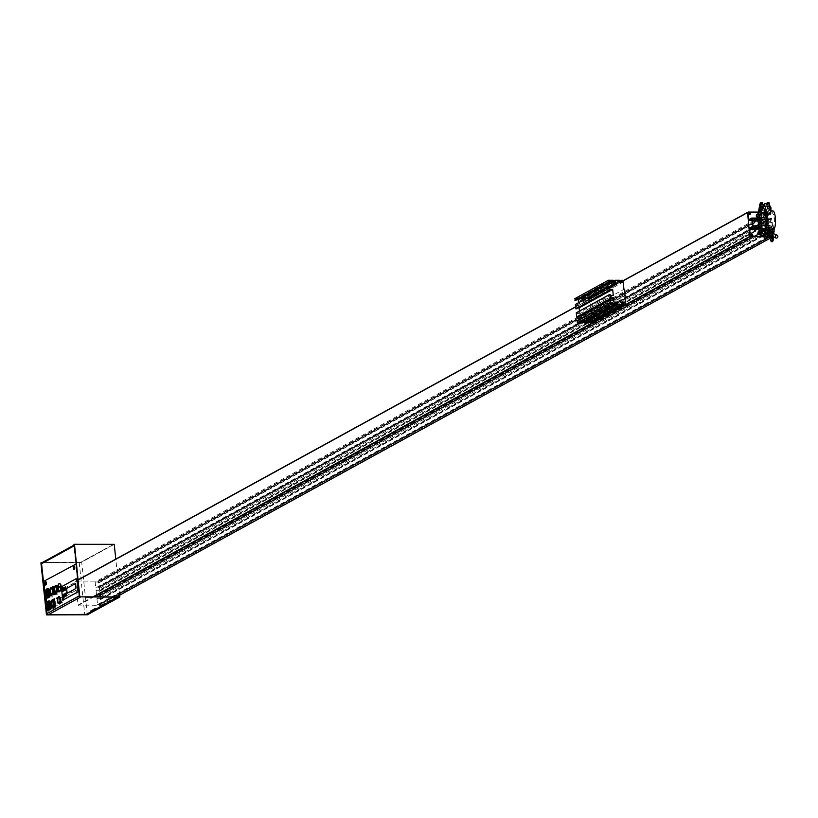 <?xml version="1.0" encoding="UTF-8"?>
<svg xmlns="http://www.w3.org/2000/svg" width="818" height="818" viewBox="0 0 818 818"><rect width="100%" height="100%" fill="white"/><g stroke="black" fill="none" stroke-linecap="round" stroke-linejoin="round"><path stroke-width="0.61" stroke-dasharray="4.09 3.07" d="M766.834 213.365L95.144 581.956L97.945 581.956L769.636 213.365L766.834 213.365L767.468 219.275L770.27 219.275L770.321 218.324L771.037 218.6L771.313 222.66L770.525 221.709L767.724 221.698L768.358 227.619L771.159 227.619L771.21 226.668L771.926 226.934L772.202 231.003L771.415 230.042L768.613 230.042L769.247 235.962L772.049 235.962L772.499 234.971L772.949 236.494L768.981 236.791M95.144 581.956L95.778 587.876L767.468 219.275M95.778 587.876L98.579 587.876L770.27 219.275M770.198 218.6L98.508 587.191L99.346 587.191L99.622 591.261L98.917 590.985L770.597 222.384M770.525 221.709L98.835 590.299L96.043 590.299L767.724 221.698M96.043 590.299L96.667 596.21L768.358 227.619M96.667 596.21L99.469 596.22L771.159 227.619M771.088 226.934L99.397 595.535L100.236 595.535L100.512 599.604L99.806 599.328L771.486 230.727M771.415 230.042L99.735 598.643L96.933 598.643L768.613 230.042M96.933 598.643L97.567 604.553L769.247 235.962M97.567 604.553L100.358 604.563L772.049 235.962M771.977 235.277L100.42 603.602L101.125 603.878L101.125 605.361L78.027 605.064L75.624 581.138L98.416 581.128L98.733 582.917L98.017 582.641L769.707 214.05L769.636 213.365M767.458 236.791L764.155 236.791M747.591 212.506L770.106 212.527L770.546 214.05L769.707 214.05M574.798 298.682L579.727 298.693L579.553 301.116L582.344 301.116L581.598 298.693L585.862 298.693L585.688 301.116L588.459 301.126L587.723 298.754L589.338 298.693L591.711 313.867L624.655 295.431M587.774 299.245L619.144 282.026M587.835 299.306L619.154 282.118M588.265 299.306L619.185 282.343M588.326 299.368L619.195 282.425L589.4 298.754M585.453 299.357L619.032 280.932M585.985 299.245L619.052 281.095M581.639 299.296L613.009 282.077M582.181 299.296L613.04 282.363M579.308 299.357L612.886 280.922M579.839 299.235L612.907 281.085M577.242 299.521L575.443 299.521L575.483 300.482L609.073 282.016M575.443 299.521L609.032 281.085M575.412 304.449L576.077 305.431L578.786 305.431L578.53 302.732M576.077 305.431L609.666 287.006M575.862 304.449L609.441 286.014M578.132 307.865L576.332 307.865L576.373 308.826M576.383 308.785L609.962 290.359M576.332 307.865L609.921 289.429M576.301 312.793L576.966 313.775L579.717 313.775L579.42 311.075M579.717 313.775L613.295 295.349M576.966 313.775L610.555 295.349M576.751 312.793L610.34 294.357M579.011 316.208L577.232 316.198L577.273 317.128L610.852 298.693M577.181 316.259L610.76 297.834M577.232 316.198L610.811 297.772M577.191 321.126L577.856 322.118L580.606 322.118L580.31 319.409M580.606 322.118L614.185 303.693M577.856 322.118L611.445 303.683M577.641 321.126L611.23 302.701M584.573 321.719L584.389 320.533L581.598 320.533L582.355 322.936M582.314 322.404L615.903 303.979M581.751 322.282L615.34 303.856M584.635 322.292L618.111 303.918M584.584 322.353L618.173 303.918M590.719 321.73L590.535 320.533L587.743 320.544L588.5 322.936M588.398 322.353L621.977 303.928M587.897 322.292L621.486 303.867M590.78 322.292L624.257 303.928M590.729 322.353L624.318 303.928M591.066 313.867L591.976 322.936M591.025 313.928L624.604 295.492M591.711 313.867L624.635 295.799M590.361 307.732L623.94 289.306M769.707 236.269L768.961 229.296A1.247 0.552 90.1 0 1 769.37 227.782L772.059 226.31L752.969 226.289M763.818 229.06L769.37 229.071L769.37 227.782L749.779 227.762M752.989 225.911L772.161 225.932L772.151 227.22A1.247 0.552 90.1 0 0 772.56 225.707L771.855 219.04L757.857 219.03M772.161 225.932L771.855 219.04A1.247 0.552 90.1 0 0 771.313 218.079A1.247 0.552 90.1 0 0 771.18 218.12L768.501 219.592L768.593 220.502L771.282 219.03L771.18 218.12L757.754 218.109M761.803 220.686A1.953 1.697 61.2 0 0 762.212 224.48A1.953 1.697 61.2 0 0 761.803 220.686M771.446 219.255L751.854 219.244M751.987 220.492L768.593 220.502M752.253 219.009L771.282 219.03M748.899 219.572L768.501 219.592M762.212 220.471A1.953 1.697 61.2 0 0 762.611 224.265A1.953 1.697 61.2 0 0 762.212 220.471M758.726 227.21L772.151 227.22L769.472 228.692L758.889 228.682M769.462 236.566L768.705 236.566M767.478 236.566L764.176 236.566M769.861 236.351L768.491 236.351M767.499 236.351L764.186 236.341M768.48 233.876A0.982 0.859 -118.8 0 1 768.685 235.788A0.982 0.859 -118.8 0 1 768.48 233.876M759.114 230.788A1.953 1.697 -118.8 0 1 761.691 232.547A1.953 1.697 -118.8 0 1 759.758 234.398M769.37 229.071L770.116 236.044M758.93 229.06L762.437 229.06M759.124 230.891A1.953 1.697 -118.8 0 1 761.292 232.772A1.953 1.697 -118.8 0 1 757.846 233.058A1.953 1.697 -118.8 0 1 758.807 230.962M768.082 234.101A0.982 0.859 -118.8 0 1 768.286 236.013A0.982 0.859 -118.8 0 1 768.082 234.101M752.049 235.758A0.982 0.859 -118.8 0 1 750.515 235.124A0.982 0.859 -118.8 0 1 751.129 234.101M768.961 229.296L749.37 229.275M766.21 212.639A0.982 0.859 -118.8 0 1 766.415 214.551A0.982 0.859 -118.8 0 1 766.21 212.639M765.812 212.864A0.982 0.859 -118.8 0 1 766.016 214.776A0.982 0.859 -118.8 0 1 765.812 212.864M758.521 214.071A1.953 1.697 -118.8 0 1 758.368 217.762A1.953 1.697 -118.8 0 1 757.703 217.629M758.48 214.459A1.953 1.697 -118.8 0 1 757.959 217.987A1.953 1.697 -118.8 0 1 757.028 214.285M749.779 214.52A0.982 0.859 -118.8 0 1 748.286 214.019A0.982 0.859 -118.8 0 1 748.869 212.864M747.989 212.291L767.182 212.608L767.928 219.582L748.92 219.572M758.787 212.077L767.274 212.087L768.327 219.367L749.319 219.347M771.527 236.31L772.131 236.545M769.493 237.046L770.587 236.31M769.503 236.831L771.987 236.31M772.581 241.668L770.904 236.842M773.613 228.283L771.313 231.555L772.253 232.874M769.922 231.433L770.72 232.885M767.703 232.097A1.564 1.38 111.3 0 0 767.356 234.551M767.846 234.868A1.564 1.38 111.3 0 0 768.981 231.964L771.548 232.966M768.746 231.034A2.403 2.127 111.3 0 0 767.315 235.564L766.026 235.063A2.403 2.127 111.3 0 0 767.775 230.584A2.403 2.127 111.3 0 0 766.026 235.063M768.102 235.768A2.403 2.127 111.3 0 0 769.779 231.484M766.66 230.921A1.779 1.575 111.3 0 0 766.384 234.429A1.779 1.575 111.3 0 0 766.66 230.921M764.431 230.533L767.325 230.533A2.29 1.012 -89.9 0 0 766.568 229.756A2.29 1.012 -89.9 0 0 765.576 232.578A2.29 1.012 -89.9 0 0 766.558 234.326A2.29 1.012 -89.9 0 0 767.059 234.04L764.339 234.04M764.145 234.03L763.695 234.03A2.29 1.012 90.1 0 1 763.204 234.326A2.29 1.012 90.1 0 1 762.223 232.578A2.29 1.012 90.1 0 1 762.621 230.165M763.45 229.817A2.29 1.012 90.1 0 1 763.971 230.533L764.38 230.533M765.76 232.476A1.871 0.828 -89.9 0 0 766.558 233.907A1.871 0.828 -89.9 0 0 767.366 231.596A1.871 0.828 -89.9 0 0 766.568 230.175A1.871 0.828 -89.9 0 0 765.76 232.476M768.562 232.486A1.871 0.828 -89.9 0 0 769.36 233.907A1.871 0.828 -89.9 0 0 770.167 231.596A1.871 0.828 -89.9 0 0 769.36 230.175A1.871 0.828 -89.9 0 0 768.562 232.486M766.558 234.326L764.329 234.326L767.059 234.04M764.431 230.707L767.325 230.533M768.337 230.921L768.071 234.429M764.012 231.596A1.871 0.828 90.1 0 1 763.204 233.907A1.871 0.828 90.1 0 1 762.396 232.476A1.871 0.828 90.1 0 1 763.204 230.165A1.871 0.828 90.1 0 1 764.012 231.596M770.679 210.195A1.871 0.828 -89.9 0 0 771.302 208.161A1.871 0.828 -89.9 0 0 770.484 206.514A1.871 0.828 -89.9 0 0 770.29 206.565A1.871 0.828 -89.9 0 0 769.666 208.6A1.871 0.828 -89.9 0 0 770.484 210.246A1.871 0.828 -89.9 0 0 770.679 210.195M773.45 237.056L773.746 233.825M773.971 231.433L774.063 230.431M771.077 229.214L773.03 232.292M773 232.782L771.19 235.758L770.863 238.181L770.116 237.568L769.319 230.604L766.783 232.517L766.548 237.833L767.223 238.181M771.19 235.758L771.149 232.854L770.014 230.942M770.893 235.625A3.742 3.292 114.9 0 0 772.11 230.134A3.742 3.292 114.9 0 0 767.039 230.134A3.742 3.292 114.9 0 0 767.253 235.615M766.354 210.972L765.996 213.099L764.319 212.261M764.094 212.23L763.91 205.625M763.112 206.913L764.145 209.827L763.112 206.913M769.104 203.764L770.75 213.099L771.108 210.972M772.928 210.972L772.57 213.099C774.769 215.901 775.167 220.195 773.777 225.962L772.826 231.013L772.57 237.833L773.245 238.181L770.883 238.191M770.75 213.099L772.57 213.099M764.176 213.099L765.996 213.099M762.325 203.672L762.417 205.369L762.325 203.672M769.135 206.32L769.789 211.709L769.125 213.682L768.051 212.649L769.135 206.32L766.773 206.259L767.315 206.32L766.241 212.557L764.268 212.547M763.92 212.547L761.476 212.547L760.648 211.75L765.403 211.76L766.486 203.754M763.45 213.59L762.58 213.59L763.194 211.893L762.55 206.31L761.476 212.547M764.615 213.59L767.335 213.6L767.949 211.893L767.315 206.32M767.366 203.764L767.172 205.379L766.987 203.764M768.91 203.682L768.992 205.379L768.91 203.682M768.337 226.126L768.572 228.958L769.605 228.181L769.472 225.758L768.337 226.126M762.979 228.958L764.063 228.324M764.421 228.334L765.73 228.958L766.711 228.427L763.951 228.427M768.174 224.705L768.204 218.304L768.174 224.705L759.748 224.705M767.427 216.934L768.572 214.837L767.846 214.142L767.519 217.22L759.124 217.21M766.895 233.856A1.871 0.828 90.1 0 1 766.701 233.907A1.871 0.828 90.1 0 1 765.883 232.261A1.871 0.828 90.1 0 1 766.507 230.226A1.871 0.828 90.1 0 1 766.701 230.175A1.871 0.828 90.1 0 1 767.529 231.821A1.871 0.828 90.1 0 1 766.895 233.856M769.728 230.881A1.871 0.828 -89.9 0 0 769.084 230.175A1.871 0.828 -89.9 0 0 768.889 230.226A1.871 0.828 -89.9 0 0 768.266 232.261A1.871 0.828 -89.9 0 0 769.084 233.907A1.871 0.828 -89.9 0 0 769.278 233.856A1.871 0.828 -89.9 0 0 769.871 231.453M762.805 230.165L761.507 230.881L763.061 235.195M764.39 233.079L764.431 231.259M762.867 230.216A1.871 0.828 -89.9 0 0 762.264 232.476A1.871 0.828 -89.9 0 0 763.255 233.856A1.871 0.828 -89.9 0 0 763.869 231.566M769.084 235.206L766.701 235.195L768.092 231.566L770.464 231.566L769.349 235.144L767.724 232.793L766.057 217.21L757.662 217.21M766.701 235.195L764.431 229.459M761.926 229.439L761.507 230.881M767.887 203.764L767.99 214.214L767.335 213.6M766.241 212.557L765.403 211.76M767.867 206.923L768.9 209.837L767.867 206.923M760.73 206.31L760.198 206.248M760.648 211.75L761.599 204.316L759.779 204.316M769.073 202.762L768.174 204.326L766.354 204.326M768.174 204.326L766.783 215.134L758.388 215.124M766.057 217.21L766.783 215.134M765.689 225.073L770.035 225.073L771.159 210.972M770.035 225.073L770.464 231.566M770.403 210.195A1.871 0.828 -89.9 0 0 771.006 207.936A1.871 0.828 -89.9 0 0 770.014 206.565A1.871 0.828 -89.9 0 0 769.401 208.815A1.871 0.828 -89.9 0 0 770.403 210.195M764.994 214.214L767.99 214.214M761.599 204.316L761.752 203.651M760.546 233.876A1.871 0.828 90.1 0 1 759.861 232.097A1.871 0.828 90.1 0 1 760.495 230.216A1.871 0.828 90.1 0 1 760.546 230.195M114.223 544.328L81.698 562.181L41.145 562.59M119.653 595.197L115.798 559.093M118.59 597.028L80.593 597.028A1.247 1.084 61.2 0 1 79.346 595.811L75.89 564.113M79.346 595.811L79.407 595.78A1.247 1.084 61.2 0 0 80.665 596.987M79.407 595.78L73.947 545.954M80.471 562.549L42.546 562.518L75.072 544.665L112.996 544.706L80.471 562.549L42.567 562.365M112.996 544.706L80.461 562.395M112.976 544.553L74.233 544.512M75.072 544.665A1.247 1.084 61.2 0 0 74.08 545.882M76.432 579.85L76.636 581.792L76.432 579.85M77.434 589.257L77.638 591.189L77.434 589.257M63.589 588.081L65.379 587.099L66.084 587.467L66.503 595.371M62.444 588.674L63.344 588.224M66.35 595.964L76.585 589.942L75.737 582.058L66.135 587.324L65.42 585.954L62.332 587.651L62.424 588.49M55.46 585.668A3.589 1.585 -89.9 0 0 54.448 589.89A3.589 1.585 -89.9 0 0 55.706 592.569M58.947 583.745A3.589 1.585 -89.9 0 0 57.945 587.968A3.589 1.585 -89.9 0 0 58.947 590.504M60.696 589.441A3.589 1.585 -89.9 0 0 60.91 588.704M61.033 588.98L61.023 589.809M46.002 581.823L45.287 582.713M45.481 584.522L46.166 584.655M45.174 583.612L45.44 584.43M73.538 567.958L74.009 569.379L74.53 569.093M74.356 566.26L73.671 566.935M47.516 603.152L47.413 602.15L47.516 603.152M48.313 610.545L48.201 609.553L48.313 610.545M55.031 606.864L54.918 605.862L55.031 606.864M51.483 605.852A4.509 1.994 -89.9 0 0 51.094 602.733M49.131 601.015A4.509 1.994 -89.9 0 0 49.029 601.066A4.509 1.994 -89.9 0 0 47.505 605.565A4.509 1.994 -89.9 0 0 49.121 609.88M54.295 606.322A3.763 1.667 -89.9 0 0 54.581 605.657M52.925 599.696A3.763 1.667 -89.9 0 0 52.873 599.727A3.763 1.667 -89.9 0 0 51.595 603.449A3.763 1.667 -89.9 0 0 52.925 607.068M58.497 596.833A3.589 1.585 -89.9 0 0 57.444 600.218A3.589 1.585 -89.9 0 0 58.497 603.592M57.28 598.357L57.577 597.733M60.675 602.968L60.88 602.283M46.217 591.015L46.115 590.013L46.217 591.015M50.195 593.715A4.509 1.994 -89.9 0 0 49.796 590.606M47.833 588.888A4.509 1.994 -89.9 0 0 47.73 588.929A4.509 1.994 -89.9 0 0 46.207 593.428A4.509 1.994 -89.9 0 0 47.833 597.754M51.626 587.569A3.763 1.667 -89.9 0 0 51.575 587.6A3.763 1.667 -89.9 0 0 50.297 591.312A3.763 1.667 -89.9 0 0 51.626 594.931M46.503 605.811L46.626 603.878M45.849 596.608L45.614 596.025M117.506 597.181L91.861 597.15M80.593 597.028L85.706 597.15M48.15 606.496A4.427 1.963 -89.9 0 0 50.051 609.88A4.427 1.963 -89.9 0 0 51.963 604.4A4.427 1.963 -89.9 0 0 50.062 601.015A4.427 1.963 -89.9 0 0 48.15 606.496M55.685 604.604A3.589 1.585 -89.9 0 0 54.152 601.864A3.589 1.585 -89.9 0 0 52.597 606.302A3.589 1.585 -89.9 0 0 54.141 609.042A3.589 1.585 -89.9 0 0 55.685 604.604M48.518 609.471L50.46 609.471A4.029 1.779 -89.9 0 0 51.176 609.083L49.233 609.083M49.182 608.643L51.135 608.643A3.589 1.585 90.1 0 1 50.409 609.042L49.223 609.042M52.24 604.257A3.681 1.626 -89.9 0 0 53.814 607.068A3.681 1.626 -89.9 0 0 55.409 602.518A3.681 1.626 -89.9 0 0 53.824 599.706A3.681 1.626 -89.9 0 0 52.24 604.257M53.323 605.77L58.865 605.78A2.781 1.227 -89.9 0 0 59.469 603.101L53.927 603.101M50 606.363L50.726 606.363A2.73 1.207 90.1 0 1 50.307 607.631L49.724 607.631M48.088 607.437L47.914 607.437A2.73 1.207 -89.9 0 0 48.15 607.835L48.988 607.835A2.73 1.207 90.1 0 1 48.753 607.437L47.914 607.437M52.965 606.097A2.73 1.207 -89.9 0 0 54.141 608.183A2.73 1.207 -89.9 0 0 55.317 604.809A2.73 1.207 -89.9 0 0 54.152 602.723A2.73 1.207 -89.9 0 0 52.965 606.097M51.33 605.259L50.982 604.655L50.982 606.25L51.33 605.259M48.763 606.261L51.278 606.261L51.289 604.645L49.346 604.645M48.63 604.451L51.145 604.451L50.522 605.259L48.006 605.259M47.516 605.248L50.031 605.248A2.157 0.951 -89.9 0 1 50.982 603.295L49.734 603.295M48.875 603.5L51.391 603.5A2.157 0.951 -89.9 0 0 50.982 603.295M49.653 603.07L50.174 603.07A2.73 1.207 90.1 0 1 50.419 603.469L49.786 603.459M48.702 603.572L47.863 603.572A2.73 1.207 -89.9 0 0 47.689 604.113L48.528 604.113A2.73 1.207 90.1 0 1 48.702 603.572M71.064 592.406L71.064 591.864M62.894 594.85L63.16 597.365M76.861 578.387L61.319 586.843M64.908 593.745L65.174 596.261M64.254 587.682L64.561 590.524M62.24 588.786L62.546 591.629M46.851 594.359A4.427 1.963 -89.9 0 0 48.763 597.754A4.427 1.963 -89.9 0 0 50.675 592.273A4.427 1.963 -89.9 0 0 48.763 588.888A4.427 1.963 -89.9 0 0 46.851 594.359M54.397 592.477A3.589 1.585 -89.9 0 0 52.853 589.727A3.589 1.585 -89.9 0 0 51.309 594.165A3.589 1.585 -89.9 0 0 52.843 596.915A3.589 1.585 -89.9 0 0 54.397 592.477M47.894 596.506L49.837 596.516A3.589 1.585 90.1 0 1 49.111 596.905L47.219 597.345M49.111 596.905L47.935 596.905M50.941 592.12A3.681 1.626 -89.9 0 0 52.516 594.931A3.681 1.626 -89.9 0 0 54.111 590.381A3.681 1.626 -89.9 0 0 52.526 587.569A3.681 1.626 -89.9 0 0 50.941 592.12M56.943 594.349L56.902 594.349A3.088 1.37 -89.9 0 0 56.943 594.349A3.088 1.37 -89.9 0 0 57.608 593.96L52.066 593.96M50.031 593.132L49.683 592.518L49.683 594.113L50.031 593.132M47.72 591.557L50.235 591.557A2.157 0.951 -89.9 0 1 50.225 595.085L48.548 595.085M47.332 592.324L49.847 592.324L49.223 593.122L46.708 593.122M46.217 593.111L48.732 593.122A2.157 0.951 -89.9 0 1 49.683 591.169L48.436 591.158M47.577 591.373L50.092 591.373A2.157 0.951 -89.9 0 0 49.683 591.169M61.534 586.301A3.466 1.534 90.1 0 1 60.041 590.586A3.466 1.534 90.1 0 1 58.559 587.938A3.466 1.534 90.1 0 1 60.051 583.663A3.466 1.534 90.1 0 1 61.534 586.301M46.166 591.373L46.166 589.655L46.166 591.373L45.655 590.054M47.362 602.314L47.26 603.111L47.362 602.314M48.63 609.88L48.252 609.195L47.904 609.707M57.761 597.754L57.444 598.807M58.364 602.559L62.137 602.559A2.577 1.145 -89.9 0 0 62.618 602.794A2.577 1.145 -89.9 0 0 63.732 599.614A2.577 1.145 -89.9 0 0 62.618 597.641A2.577 1.145 -89.9 0 0 61.514 600.831A2.577 1.145 -89.9 0 0 61.912 602.252L58.139 602.242M61.084 599.4A3.466 1.534 90.1 0 1 59.591 603.684A3.466 1.534 90.1 0 1 58.109 601.036A3.466 1.534 90.1 0 1 59.602 596.751A3.466 1.534 90.1 0 1 61.084 599.4M60.747 588.326A3.047 1.35 -89.9 0 0 59.438 586.005A3.047 1.35 -89.9 0 0 58.129 589.758A3.047 1.35 -89.9 0 0 59.438 592.089A3.047 1.35 -89.9 0 0 60.747 588.326M54.653 592.079L55.307 592.079M55.767 592.079L55.767 592.089A3.047 1.35 90.1 0 1 55.205 591.782M54.98 591.976A3.466 1.534 -89.9 0 0 55.685 592.498M60.501 588.459A2.474 1.094 90.1 0 1 59.438 591.516A2.474 1.094 90.1 0 1 58.375 589.625A2.474 1.094 90.1 0 1 59.438 586.567A2.474 1.094 90.1 0 1 60.501 588.459M98.753 586.895L770.444 218.294M99.029 586.895L770.72 218.294M99.346 587.191L771.037 218.6M99.755 590.985L771.435 222.384M99.499 591.291L771.19 222.69M99.223 591.291L770.914 222.69M99.643 595.228L771.333 226.637M99.929 595.228L771.609 226.637M100.236 595.535L771.926 226.934M100.645 599.328L772.325 230.727M100.399 599.635L772.08 231.034M100.113 599.625L771.803 231.034M100.532 603.572L772.223 234.971M100.818 603.572L772.499 234.971M101.125 603.878L772.816 235.277M101.258 605.085L772.949 236.494M101.013 605.392L116.391 596.956M769.687 238.447L772.693 236.791M78.344 605.371L93.722 596.935M78.027 605.064L92.853 596.935M75.501 581.414L78.017 580.034M575.627 306.954L623.05 280.932M98.334 582.948L770.024 214.347M98.61 582.948L770.3 214.347M98.855 582.641L770.546 214.05M98.733 581.434L770.413 212.833M98.416 581.128L770.106 212.527M75.747 581.107L77.996 579.87L75.624 581.138M575.606 306.801L623.03 280.779M621.915 280.922L622.989 280.329M589.338 298.693L622.917 280.267M587.774 298.693L619.093 281.504L587.743 298.703M587.723 298.754L619.093 281.535M588.51 301.065L621.987 282.691M588.459 301.126L622.048 282.691M585.688 301.116L619.277 282.691M585.627 301.055L619.216 282.629M585.933 298.754L619.512 280.329M585.862 298.693L619.451 280.267M581.629 298.693L612.948 281.504L581.598 298.693M581.578 298.754L612.958 281.535M582.365 301.055L615.842 282.691M582.324 301.116L615.903 282.691L582.344 301.116M579.553 301.116L613.132 282.68M579.481 301.055L613.071 282.629M579.788 298.754L613.367 280.318M579.727 298.693L613.306 280.257M578.817 305.38L612.283 287.006M612.375 286.995L578.786 305.431L612.345 287.006M582.365 322.895L615.954 304.46M581.578 320.584L615.156 302.159M581.618 320.523L615.167 302.118L581.598 320.533M584.389 320.533L615.31 303.57M584.461 320.595L615.32 303.652M588.51 322.895L622.089 304.47M588.459 322.415L622.038 303.979M587.713 320.595L621.302 302.159L587.764 320.533M590.535 320.533L621.455 303.57M590.596 320.595L621.465 303.662M591.976 322.906L625.565 304.47M758.572 225.696L772.56 225.707M771.425 234.592L771.302 236.218M771.292 236.31L770.249 237.128L770.403 234.193M766.783 232.517L767.509 232.844M761.865 228.427L761.129 228.427M87.322 614.809L81.698 562.181M79.213 562.62L84.837 615.248M98.641 586.915L770.321 218.324M99.622 591.261L771.313 222.66M99.53 595.259L771.21 226.668M100.512 599.604L772.202 231.003M100.42 603.602L772.11 235.001M101.125 605.361L116.453 596.956M769.697 238.478L772.816 236.77M98.733 582.917L770.413 214.316M575.606 306.77L623.03 280.748M588.49 301.116L622.069 282.691M587.743 320.544L621.332 302.108M757.754 218.069L771.313 218.079M768.838 230.993L767.775 230.584M766.568 229.756L764.431 229.746M764.329 229.746L763.572 229.746M766.558 233.907L769.36 233.907M766.568 230.175L769.36 230.175M764.032 234.326L763.204 234.326M760.689 233.907L763.204 233.907M760.689 230.165L761.977 230.165M770.75 231.289L772.826 232.455M773.245 233.631L770.341 237.2M761.814 206.504L764.585 206.504M765.106 206.504L770.484 206.514M761.803 210.236L770.484 210.246M769.319 230.604L770.178 231.013M762.417 205.369L760.597 205.369M769.043 213.774L764.738 213.764M763.378 213.764L760.648 213.764M768.992 205.379L767.172 205.379M768.552 228.958L765.73 228.958M760.157 228.958L761.895 228.958M768.225 218.294L759.83 218.283M767.846 214.142L764.953 214.142M763.255 214.142L759.441 214.142M769.084 233.907L766.701 233.907M769.084 230.175L766.701 230.175M769.37 225.563L765.525 225.563M761.67 225.553L760.975 225.553M768.992 203.651L767.172 203.651M762.417 203.651L760.597 203.641M73.865 545.187L74.602 544.788M54.152 601.864L48.466 601.854M54.141 609.042L48.456 609.042M52.7 607.068L53.814 607.068M52.7 599.696L53.824 599.706M48.456 608.183L54.141 608.183M50.982 604.655L48.466 604.655M50.982 606.25L48.466 606.24M50.982 604.39L49.295 604.39M49.489 603.295L48.466 603.295M48.466 602.713L54.152 602.723M52.853 589.727L47.168 589.727M52.843 596.915L47.168 596.905M51.401 594.931L52.516 594.931M51.411 587.569L52.526 587.569M49.683 592.518L48.057 592.518M49.683 594.113L48.047 594.113M49.683 592.252L47.996 592.252M47.914 591.158L47.168 591.158M60.041 590.586L59.285 590.586M60.051 583.663L59.295 583.663M62.567 588.019L58.794 588.019M62.567 587.621L58.794 587.621M48.252 609.195L47.71 609.543M62.618 597.641L58.845 597.641M59.591 603.684L58.835 603.684M59.602 596.751L58.845 596.751M62.618 602.794L58.835 602.794M59.438 586.005L55.798 585.995M59.438 592.089L54.622 592.079M59.438 591.516L55.798 591.516M59.438 586.567L55.798 586.567"/><path stroke-width="1.23" d="M768.981 236.791L767.458 236.791M764.155 236.791L749.717 236.474L747.591 212.506M622.917 280.267L623.94 289.306L624.645 289.368L625.565 304.47L623.889 304.47L624.124 302.108L621.332 302.108L622.048 304.531L617.805 304.521L617.979 302.098L615.208 302.098L615.923 304.521L610.974 304.521L610.76 302.701L611.445 303.683L614.185 303.693L613.551 297.772L610.811 297.772L610.361 298.754L609.839 294.419L610.555 295.349L613.295 295.349L612.662 289.429L609.921 289.429L609.4 290.359L608.97 286.024L609.666 287.006L612.396 286.944L611.782 281.157L609.032 281.085L608.572 282.077L608.357 280.257L613.306 280.257L613.071 282.629L615.903 282.691L615.187 280.267L619.451 280.267L619.277 282.691L622.069 282.691L621.302 280.329L622.917 280.267M619.144 282.026L621.353 280.809M619.154 282.118L621.414 280.871M619.185 282.343L621.854 280.871M619.195 282.425L621.915 280.932L619.195 282.414M615.187 280.267L612.948 281.504L615.187 280.267M613.009 282.077L615.218 280.871M613.04 282.363L615.77 280.871M575.483 300.482L574.778 298.693L608.336 280.277L574.778 298.693M609.042 282.067L575.463 300.503L609.021 282.077M578.53 302.732L578.193 299.582L577.242 299.521M576.373 308.826L575.821 308.785L575.391 304.449L608.96 286.044L575.391 304.449M609.942 290.41L576.332 308.846L609.911 290.421M579.42 311.075L579.083 307.865L578.132 307.865M579.083 307.865L612.662 289.429M609.86 294.368L576.301 312.793L609.86 294.368M577.273 317.128L576.71 317.128L576.281 312.793M577.222 317.19L610.811 298.754M580.31 319.409L579.972 316.208L579.011 316.208M579.972 316.208L613.551 297.772M582.314 322.957L615.903 304.521L582.344 322.946L577.385 322.946L577.171 321.137L610.739 302.721L577.171 321.137M622.069 304.521L588.479 322.957L584.216 322.957L584.216 322.353M584.154 322.353L617.743 303.918M584.103 322.415L617.692 303.979M591.935 322.967L625.514 304.531L591.956 322.957L590.361 322.957L590.361 322.353M590.299 322.353L623.878 303.928M590.248 322.415L623.837 303.989M624.635 295.799L625.3 295.431M752.969 226.289L749.779 227.762A1.247 0.552 -89.9 0 0 749.37 229.275L750.116 236.249L749.779 229.05L758.93 229.06M751.691 219.009L751.589 218.099L748.899 219.572L749.002 220.482L752.253 219.009L752.989 225.911M752.57 225.911L758.572 225.696M757.857 219.03L752.253 219.019L752.969 225.696A1.247 0.552 -89.9 0 1 752.56 227.199L749.779 229.05M749.002 220.482L751.987 220.492M752.253 219.019A1.247 0.552 -89.9 0 0 751.722 218.069A1.247 0.552 -89.9 0 0 751.589 218.099L757.754 218.109M758.889 228.682L749.881 228.672M752.468 226.289L752.56 227.199L758.726 227.21M768.705 236.566L767.478 236.566M764.176 236.566L750.116 236.249M768.491 236.351L767.499 236.351M764.186 236.341L750.433 236.555M751.691 233.866A0.982 0.859 -118.8 0 1 751.895 235.768A0.982 0.859 -118.8 0 1 751.691 233.866M759.758 234.398A1.953 1.697 -118.8 0 1 759.114 230.788M762.437 229.06L763.818 229.06M751.129 234.101A0.982 0.859 -118.8 0 1 752.049 235.758M757.703 217.629A1.953 1.697 -118.8 0 1 758.521 214.071M757.028 214.285A1.953 1.697 -118.8 0 1 758.48 214.459M749.421 212.629A0.982 0.859 -118.8 0 1 749.625 214.541A0.982 0.859 -118.8 0 1 749.421 212.629M748.869 212.864A0.982 0.859 -118.8 0 1 749.779 214.52M749.319 219.347L748.337 219.572L747.989 212.291M748.337 219.572L748.92 219.572M748.736 219.347L748.235 212.066L758.787 212.077M771.987 236.31L773.552 239.306L772.151 239.306L771.18 241.658L769.503 236.831M771.527 236.31L770.587 236.31L772.151 239.306M773.552 239.306L772.581 241.668L771.18 241.658M774.176 231.238L772.775 231.228L770.853 232.874L772.253 232.874L774.176 231.238L773.613 228.283L772.212 228.283L769.912 231.555M772.775 231.228L772.212 228.283M776.415 238.13A1.564 1.38 -68.7 0 1 776.65 235.052A1.564 1.38 -68.7 0 1 776.415 238.13M768.93 231.944L768.981 231.964A1.564 1.38 111.3 0 0 767.703 232.097M767.489 235.635L767.335 235.584A2.403 2.127 111.3 0 0 768.102 235.768M769.779 231.484A2.403 2.127 111.3 0 0 768.746 231.034M762.621 230.165A2.29 1.012 90.1 0 1 763.204 229.746A2.29 1.012 90.1 0 1 763.45 229.817M761.21 231.596A1.871 0.828 90.1 0 1 760.403 233.907A1.871 0.828 90.1 0 1 759.605 232.476A1.871 0.828 90.1 0 1 760.413 230.165A1.871 0.828 90.1 0 1 761.21 231.596M761.333 206.555A1.871 0.828 90.1 0 1 761.527 206.504A1.871 0.828 90.1 0 1 762.345 208.15A1.871 0.828 90.1 0 1 761.722 210.185A1.871 0.828 90.1 0 1 761.527 210.236A1.871 0.828 90.1 0 1 760.709 208.59A1.871 0.828 90.1 0 1 761.333 206.555M773.01 238.191L773.45 237.056M773.746 233.825L773.971 231.433M774.063 230.431L774.257 228.334C776.517 225.686 775.587 211.156 772.928 210.972L771.108 210.972L769.104 203.764L764.349 203.754L766.354 210.972L764.533 210.972C767.192 211.146 768.122 225.676 765.852 228.324L764.85 238.181L764.165 237.823L765.382 225.952C766.773 220.185 766.374 215.901 764.176 213.099L764.533 210.972M764.85 238.181L767.253 238.181L767.826 229.807L771.077 229.214M770.014 230.942L767.509 232.844L767.264 235.512M763.91 205.625L764.349 203.754M760.689 205.349L760.597 203.641L760.689 205.349M760.73 206.31L759.656 212.649L760.648 213.764L761.394 211.709L760.822 206.443L760.198 206.248M763.45 213.59L764.615 213.59M761.129 228.427L760.157 228.958L759.799 226.422L760.975 225.553L761.129 228.427L763.951 228.427L761.895 228.958M759.81 218.294L759.748 224.705L759.81 218.294M759.032 216.923L759.401 214.163L760.178 214.827L759.124 217.21M769.871 231.453A1.871 0.828 -89.9 0 0 769.728 230.881M764.431 231.259L764.298 229.347L762.805 230.165M761.752 203.651L762.488 202.752L760.668 202.752L759.779 204.316L757.662 217.21L759.329 232.782L760.679 235.195L763.337 235.134L764.39 233.079M763.869 231.566A1.871 0.828 -89.9 0 0 762.867 230.216M764.431 229.459L763.051 228.917M762.744 228.958L761.926 229.439M760.679 235.195L762.069 231.555L764.421 231.566M766.486 203.754L767.253 202.762L767.887 203.764M771.159 210.972L769.073 202.762L767.253 202.762M764.462 211.371L763.225 214.214L764.994 214.214M762.488 202.752L764.585 210.972M760.668 202.752L761.64 225.062L765.689 225.073M762.069 231.555L761.64 225.062M760.546 230.195A1.871 0.828 90.1 0 1 761.497 231.658A1.871 0.828 90.1 0 1 760.883 233.846A1.871 0.828 90.1 0 1 760.546 233.876M761.998 210.185A1.871 0.828 90.1 0 1 761.006 208.815A1.871 0.828 90.1 0 1 761.609 206.555A1.871 0.828 90.1 0 1 762.611 207.925A1.871 0.828 90.1 0 1 761.998 210.185M119.847 596.956L87.322 614.809L46.462 614.911L86.483 614.809L118.6 597.181L79.387 596.843L119.847 596.956L119.653 595.197M115.798 559.093L114.223 544.328L74.479 544.297L79.786 596.619M46.503 605.811L46.953 613.592A1.247 1.084 -118.8 0 0 48.201 614.799L80.389 597.14L48.139 614.839L86.463 614.655L118.313 597.181M48.139 614.839A1.247 1.084 -118.8 0 1 46.892 613.623L79.285 595.852L46.953 613.592M73.947 545.954L41.554 563.725L46.892 613.623M74.233 544.594L79.387 596.843M73.825 544.819L74.479 544.297M42.567 562.365L41.299 562.672L46.861 614.686M40.9 562.886L46.462 614.911M41.554 563.725A1.247 1.084 -118.8 0 1 42.546 562.518M66.35 595.964L66.503 595.371M55.706 592.569A3.589 1.585 -89.9 0 0 56.953 591.895M57.045 591.731A3.589 1.585 -89.9 0 0 57.096 591.629A3.589 1.585 -89.9 0 0 57.536 588.193A3.589 1.585 -89.9 0 0 55.46 585.668M54.325 587.252L54.55 586.649L54.233 587.181M58.947 590.504A3.589 1.585 -89.9 0 0 60.644 589.594A3.589 1.585 -89.9 0 0 60.696 589.441L60.604 589.083A3.466 1.534 -89.9 0 1 59.285 590.586A3.466 1.534 -89.9 0 1 57.802 587.938A3.466 1.534 -89.9 0 1 59.295 583.663A3.466 1.534 -89.9 0 1 60.777 586.301A3.466 1.534 -89.9 0 1 60.685 588.571M60.91 588.704A3.589 1.585 -89.9 0 0 61.033 586.281A3.589 1.585 -89.9 0 0 58.947 583.745M61.023 589.809L61.033 588.98M46.166 584.655L46.002 581.823M45.287 582.713L45.174 583.612M74.53 569.093L74.356 566.26M73.671 566.935L73.538 567.958M54.233 599.461L54.131 598.459L54.233 599.461M49.121 609.88A4.509 1.994 -89.9 0 0 49.97 609.829A4.509 1.994 -89.9 0 0 51.483 605.852M51.094 602.733A4.509 1.994 -89.9 0 0 49.131 601.015M52.925 607.068A3.763 1.667 -89.9 0 0 53.651 607.038A3.763 1.667 -89.9 0 0 54.295 606.322M54.581 605.657A3.763 1.667 -89.9 0 0 54.673 601.383A3.763 1.667 -89.9 0 0 52.925 599.696M60.184 602.692A3.589 1.585 -89.9 0 0 60.42 598.418A3.589 1.585 -89.9 0 0 58.661 596.731A3.589 1.585 -89.9 0 0 58.497 596.833M58.497 603.592A3.589 1.585 -89.9 0 0 59.407 603.704A3.589 1.585 -89.9 0 0 60.041 602.999M57.577 597.733L57.28 598.357M60.88 602.283L60.675 602.968M52.935 587.334L52.833 586.332L52.935 587.334M46.759 597.651L47.015 598.418L47.178 597.743A4.427 1.963 90.1 0 1 45.256 594.359A4.427 1.963 90.1 0 1 47.168 588.878A4.427 1.963 90.1 0 1 49.07 592.273A4.427 1.963 90.1 0 1 47.168 597.743L48.569 597.754M53.732 594.727L53.62 593.725L53.732 594.727M47.833 597.754A4.509 1.994 -89.9 0 0 48.671 597.702A4.509 1.994 -89.9 0 0 50.195 593.715M49.796 590.606A4.509 1.994 -89.9 0 0 47.833 588.888M51.626 594.931A3.763 1.667 -89.9 0 0 52.352 594.911A3.763 1.667 -89.9 0 0 53.589 590.432A3.763 1.667 -89.9 0 0 51.626 587.569M75.89 564.113L43.927 581.22L45.072 595.995L45.614 596.025M45.849 596.608L46.626 603.878M117.506 597.181L96.442 608.786L94.632 608.868L90.338 611.22L91.882 611.302L86.371 614.318L48.201 614.799M85.706 597.15L91.861 597.15M73.518 568.203L73.937 569.042L74.469 568.633L74.162 566.567L73.518 568.203M74.612 568.919A1.687 0.746 90.1 0 1 73.559 569.062A1.687 0.746 90.1 0 1 73.487 566.68A1.687 0.746 90.1 0 1 74.54 566.537A1.687 0.746 90.1 0 1 74.612 568.919M46.023 584.369L45.91 582.201L45.133 583.51L46.023 584.369M45.982 581.813A1.687 0.746 90.1 0 1 46.381 584.032A1.687 0.746 90.1 0 1 45.399 584.911A1.687 0.746 90.1 0 1 45.01 582.702A1.687 0.746 90.1 0 1 45.982 581.813M50.368 604.4A4.427 1.963 90.1 0 1 48.456 609.88A4.427 1.963 90.1 0 1 46.554 606.496A4.427 1.963 90.1 0 1 48.466 601.015A4.427 1.963 90.1 0 1 50.368 604.4M48.466 609.042L48.518 609.471A4.029 1.779 -89.9 0 0 49.233 609.083L49.182 608.643A3.589 1.585 -89.9 0 0 50.01 604.604A3.589 1.585 -89.9 0 0 48.466 601.854A3.589 1.585 -89.9 0 0 46.923 606.291A3.589 1.585 -89.9 0 0 48.456 609.042A3.589 1.585 -89.9 0 0 48.466 609.042L49.223 609.042M54.285 602.518A3.681 1.626 90.1 0 1 52.7 607.068A3.681 1.626 90.1 0 1 51.115 604.257A3.681 1.626 90.1 0 1 52.7 599.696A3.681 1.626 90.1 0 1 54.285 602.518M53.323 605.77A2.781 1.227 -89.9 0 0 53.927 603.101L54.06 603.019A3.088 1.37 -89.9 0 0 53.978 602.293L53.845 602.375A2.781 1.227 -89.9 0 0 52.577 600.616L52.546 600.32A3.088 1.37 -89.9 0 0 52.219 600.494L52.25 600.801A2.781 1.227 -89.9 0 0 51.473 603.674L51.34 603.745A3.088 1.37 -89.9 0 0 51.422 604.471L51.554 604.4A2.781 1.227 -89.9 0 0 52.628 606.158L52.659 606.475A3.088 1.37 -89.9 0 0 53.364 606.087L53.323 605.77M49.724 607.631L49.469 607.631A2.73 1.207 -89.9 0 0 49.878 606.363L50 606.363M48.753 607.437L48.088 607.437M49.642 604.799A2.73 1.207 90.1 0 1 48.456 608.183A2.73 1.207 90.1 0 1 47.291 606.097A2.73 1.207 90.1 0 1 48.466 602.713A2.73 1.207 90.1 0 1 49.642 604.799M48.804 605.259L48.466 604.655L48.119 605.637L48.466 606.24L48.804 605.259M49.346 604.645L48.773 604.645L49.008 607.222A2.157 0.951 -89.9 0 0 49.019 603.694L48.773 604.645M48.006 605.259L48.875 603.5A2.157 0.951 -89.9 0 0 48.466 603.295A2.157 0.951 -89.9 0 0 47.516 605.248L48.006 605.259M47.996 605.627L47.516 605.627A2.157 0.951 -89.9 0 0 48.865 607.406L47.996 605.627M75.859 588.5L75.348 583.643L66.616 588.439L67.127 593.285L75.859 588.5L75.348 583.643L66.616 588.439L67.127 593.285L75.859 588.5M71.064 591.864L71.064 592.406M63.988 594.257L62.874 594.86L64.213 593.929L64.54 596.956L63.19 597.692L64.254 596.762L63.988 594.257M63.16 597.365L62.874 594.86M63.599 590.698L63.334 588.183L62.229 588.796L62.495 591.302L63.886 590.893L63.569 587.856L62.24 588.786M63.886 590.893L62.495 591.302M64.51 590.197L65.9 589.788L65.583 586.751L64.244 587.692L64.561 590.524L65.9 589.788M76.769 578.367L61.319 586.843L62.751 600.187L78.201 591.711L76.861 578.387M65.174 596.261L66.555 595.852L66.227 592.825L64.908 593.745M65.583 586.751L64.254 587.682M64.888 593.756L65.154 596.261L66.268 595.657L66.002 593.142L64.888 593.756M47.168 596.905L47.219 597.345A4.029 1.779 -89.9 0 0 47.935 596.946L47.894 596.506A3.589 1.585 -89.9 0 0 48.712 592.467A3.589 1.585 -89.9 0 0 47.168 589.727A3.589 1.585 -89.9 0 0 45.624 594.165A3.589 1.585 -89.9 0 0 47.168 596.905L47.935 596.905M52.986 590.381A3.681 1.626 90.1 0 1 51.401 594.931A3.681 1.626 90.1 0 1 49.816 592.12A3.681 1.626 90.1 0 1 51.411 587.569A3.681 1.626 90.1 0 1 52.986 590.381M51.36 594.338A3.088 1.37 -89.9 0 0 51.401 594.338A3.088 1.37 -89.9 0 0 52.066 593.96L52.025 593.643A2.781 1.227 -89.9 0 0 52.628 590.964L52.761 590.893A3.088 1.37 -89.9 0 0 52.689 590.167L52.546 590.238A2.781 1.227 -89.9 0 0 51.278 588.49L51.248 588.183A3.088 1.37 -89.9 0 0 50.92 588.357L50.961 588.663A2.781 1.227 -89.9 0 0 50.184 591.537L50.041 591.608A3.088 1.37 -89.9 0 0 50.123 592.344L50.256 592.263A2.781 1.227 -89.9 0 0 51.33 594.021L51.36 594.338M47.505 593.132L47.168 592.518L46.82 593.5L47.168 594.113L47.505 593.132M46.708 593.5L46.217 593.49A2.157 0.951 -89.9 0 0 47.567 595.269L46.708 593.5M47.71 595.085A2.157 0.951 -89.9 0 0 47.72 591.557L47.71 595.085M46.708 593.122L47.577 591.373A2.157 0.951 -89.9 0 0 47.168 591.158A2.157 0.951 -89.9 0 0 46.217 593.111L46.708 593.122M48.344 592.672A2.73 1.207 90.1 0 1 47.454 595.974A2.73 1.207 90.1 0 1 45.992 593.96A2.73 1.207 90.1 0 1 46.882 590.657A2.73 1.207 90.1 0 1 48.344 592.672M54.274 586.578L54.172 587.355L53.559 586.966L54.008 587.641L54.274 586.578M54.172 587.355L53.559 586.966M56.963 590.719L57.475 591.905L56.861 591.506M57.475 591.905L56.902 590.985M60.399 589.062L61.064 589.205M45.859 590.187L45.552 590.841M47.741 609.584L47.843 610.514L47.741 609.584M47.904 609.707L47.894 610.33M48.047 610.77L48.63 609.88M54.458 605.903L54.561 606.823L54.458 605.903M54.622 606.015L54.612 606.649M54.765 607.079L54.888 605.524M60.685 603.367L61.064 602.283L60.348 603.357L59.98 602.692L60.348 603.357M57.761 597.733L57.219 598.531L56.606 598.132L57.158 598.643M57.219 598.531L56.606 598.132M57.73 600.821A2.577 1.145 90.1 0 1 58.845 597.641A2.577 1.145 90.1 0 1 59.949 599.604A2.577 1.145 90.1 0 1 58.835 602.794A2.577 1.145 90.1 0 1 58.364 602.559L58.139 602.242A2.577 1.145 90.1 0 1 57.73 600.821M57.352 601.036A3.466 1.534 -89.9 0 0 58.835 603.684A3.466 1.534 -89.9 0 0 60.328 599.4A3.466 1.534 -89.9 0 0 58.845 596.751A3.466 1.534 -89.9 0 0 57.352 601.036M55.205 591.782A3.047 1.35 90.1 0 1 54.489 589.758A3.047 1.35 90.1 0 1 55.798 585.995A3.047 1.35 90.1 0 1 57.107 588.326A3.047 1.35 90.1 0 1 56.442 591.711L55.266 591.711A3.047 1.35 90.1 0 1 54.622 592.079A3.047 1.35 90.1 0 1 54.591 592.079L54.653 592.079M55.031 594.144L55.696 594.144A3.119 1.38 90.1 0 0 55.9 594.175A3.119 1.38 90.1 0 0 56.708 593.592L55.644 593.592A3.119 1.38 90.1 0 1 54.837 594.175A3.119 1.38 90.1 0 1 54.632 594.144L54.591 592.079M55.266 591.711L55.644 593.592M55.307 592.079L55.808 592.477A3.436 1.524 90.1 0 0 56.483 592.109L56.442 591.711M56.882 591.496A3.466 1.534 -89.9 0 0 57.291 588.224A3.466 1.534 -89.9 0 0 55.44 585.678A3.466 1.534 -89.9 0 0 54.305 589.86A3.466 1.534 -89.9 0 0 54.98 591.976M55.685 592.498A3.466 1.534 -89.9 0 0 56.851 591.557M56.861 588.459A2.474 1.094 90.1 0 1 55.798 591.516A2.474 1.094 90.1 0 1 54.734 589.625A2.474 1.094 90.1 0 1 55.798 586.567A2.474 1.094 90.1 0 1 56.861 588.459M116.391 596.956L769.687 238.447M93.722 596.935L750.024 236.77M92.853 596.935L749.717 236.474M78.017 580.034L575.627 306.954M623.05 280.932L747.182 212.813M575.606 306.77L77.996 579.839L575.606 306.801M623.03 280.779L747.223 212.619M619.093 281.504L621.312 280.288L619.093 281.504M619.093 281.535L621.302 280.329M612.958 281.535L615.156 280.318M574.747 298.744L608.336 280.318M574.931 300.441L608.51 282.016M574.993 300.503L608.572 282.077M578.132 299.521L611.721 281.095M578.193 299.582L611.782 281.157M575.361 304.511L608.95 286.075M575.821 308.785L609.4 290.359M575.882 308.846L609.471 290.41M576.25 312.844L609.839 294.419M576.71 317.128L610.3 298.693M576.772 317.19L610.361 298.754M577.15 321.188L610.729 302.762M577.324 322.885L610.913 304.46M577.385 322.946L610.974 304.521M615.31 303.57L617.979 302.098M615.32 303.652L618.04 302.159M584.154 322.895L617.743 304.47M584.216 322.957L617.805 304.521M588.459 322.957L622.048 304.531M621.455 303.57L624.124 302.108M621.465 303.662L624.185 302.169M590.299 322.906L623.889 304.47M590.361 322.957L623.95 304.531M65.624 589.584L65.348 587.079M57.424 597.733L57.045 598.817L56.677 598.152M116.453 596.956L769.697 238.478M623.03 280.748L747.315 212.537M751.722 218.069L757.754 218.069M775.965 238.038L767.795 234.848M777.1 235.134L771.548 232.966M761.977 230.165L763.071 230.165M770.341 237.2C766.967 235.216 767.1 233.253 770.75 231.289M772.826 232.455L773.245 233.631M764.585 206.504L765.106 206.504M764.738 213.764L763.378 213.764M764.953 214.142L763.255 214.142M765.525 225.563L761.67 225.553M42.076 562.631L73.865 545.187M48.456 609.88L49.867 609.88M48.466 601.015L49.878 601.015M62.833 594.758L63.129 597.539M47.168 588.878L48.579 588.888M48.057 592.518L47.475 592.518M48.047 594.113L47.475 594.113M48.436 591.158L47.914 591.158M56.953 590.749A1.37 1.37 0 0 0 56.984 591.935M46.166 589.655L46.166 591.373M47.986 609.257L48.252 610.903M54.97 605.504L54.97 607.222M56.718 598.561L57.383 598.817M55.9 594.175L54.837 594.175"/></g></svg>
